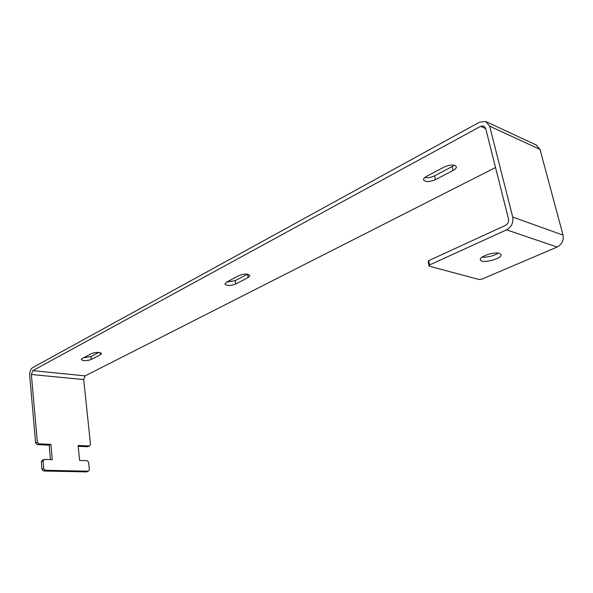 <?xml version="1.0" encoding="UTF-8"?>
<svg xmlns="http://www.w3.org/2000/svg" width="593" height="593" viewBox="0 0 593 593"><rect width="100%" height="100%" fill="white"/><g stroke="black" fill="none" stroke-linecap="round" stroke-linejoin="round"><path stroke-width="0.89" d="M78.202 446.336L87.66 446.729L89.424 445.98L90.514 444.557L83.709 379.579L85.133 375.88L495.526 167.515M248.119 277.546L249.875 275.493C247.867 273.595 244.212 273.632 238.912 275.604L226.533 282.157L224.88 284.091C226.874 285.967 230.499 285.937 235.74 284.01L248.119 277.546L247.577 274.196M82.264 358.461L81.271 359.58C83.25 361.085 86.585 361.055 91.27 359.491L100.447 354.696L101.499 353.517C99.52 351.983 96.155 352.02 91.418 353.621L82.264 358.461M453.089 170.458C455.491 169.138 456.566 167.863 456.299 166.618C454.245 164.38 450.228 164.513 444.239 167.011L426.567 176.351C424.321 177.603 423.32 178.804 423.565 179.968C425.596 182.184 429.569 182.081 435.477 179.657L453.089 170.458L452.162 166.566L434.595 175.81C431.111 177.47 427.842 178.048 424.773 177.544M485.726 128.659L480.612 126.324L32.793 370.632L31.37 374.494L37.344 442.237L38.834 443.838L37.107 444.624L35.617 443.03L37.344 442.237M480.612 126.324L483.71 126.005L485.645 128.333L508.512 219.002C508.935 221.819 507.912 223.954 505.436 225.392L428.687 260.683L429.636 264.93L506.555 229.847C511.522 226.978 513.575 222.716 512.723 217.053L489.662 126.161L485.823 121.528L479.574 122.165L32.533 367.69C30.525 369.157 29.576 371.737 29.687 375.406L35.617 443.03M247.533 274.188L235.213 280.667L226.734 282.046M98.809 352.412L90.951 356.541L83.657 357.72M454.201 165.195L452.162 166.566M89.424 445.98L78.113 445.499L79.625 460.472L87.215 460.694L88.624 462.229L89.402 469.715L88.298 471.19L45.238 470.271L43.489 471.012L86.519 471.902L88.298 471.19M50.472 459.59L49.145 445.128L50.887 444.342L38.834 443.838M49.145 445.128L37.107 444.624M41.31 461.673L41.999 469.426L43.749 468.685L43.052 460.917L41.31 461.673L42.518 460.161L44.26 459.405L52.295 459.649L50.887 444.342M43.489 471.012L41.999 469.426M44.26 459.405L43.052 460.917M43.749 468.685L45.238 470.271M429.636 264.93L429.139 266.138L479.085 279.503L482.109 279.051L557.131 247.044C561.942 244.42 563.921 240.447 563.053 235.132L540.008 149.429L536.228 145.003L486.46 121.824M429.139 266.138L428.198 261.906L428.687 260.683M499.447 253.374C494.162 251.432 478.67 256.732 480.345 259.86C481.264 264.159 502.908 258.63 501.026 254.538L499.447 253.374M498.209 253.115C493.228 256.087 487.861 257.414 482.124 257.103M85.133 375.88L32.793 370.632M83.709 379.579L31.37 374.494M540.008 149.429L489.662 126.161M512.723 217.053L563.053 235.132M506.555 229.847L557.131 247.044M435.477 179.657L434.595 175.81M91.27 359.491L90.951 356.541M100.447 354.696L100.224 352.635M235.74 284.01L235.213 280.667"/></g></svg>

